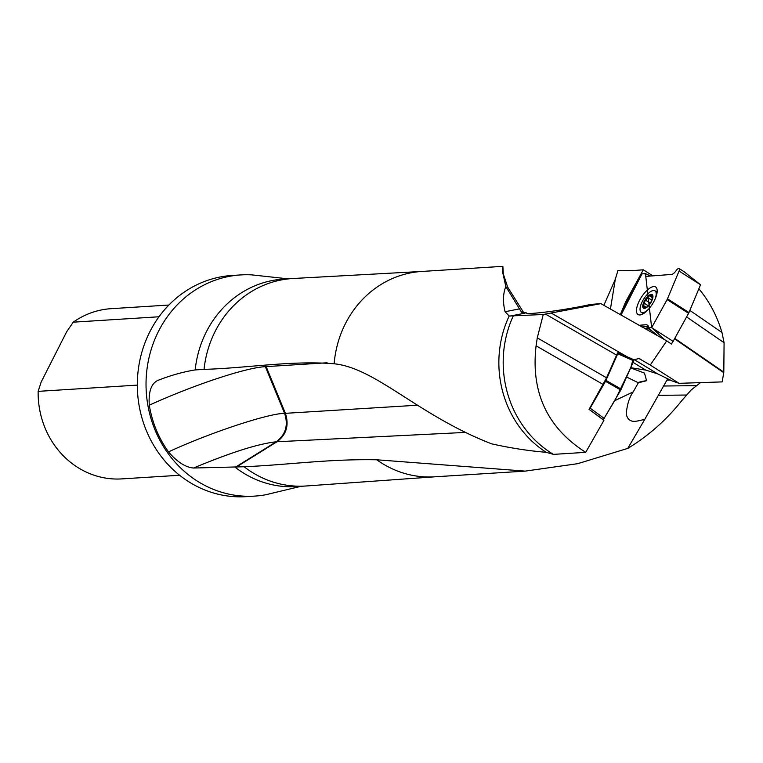 <?xml version="1.0" encoding="UTF-8"?>
<svg xmlns="http://www.w3.org/2000/svg" width="763" height="763" viewBox="0 0 763 763"><rect width="100%" height="100%" fill="white"/><g stroke="black" fill="none" stroke-linecap="round" stroke-linejoin="round"><path stroke-width="1.14" d="M464.915 432.43L276.206 441.796C258.285 443.742 230.731 452.488 193.554 468.024L244.112 466.756C288.815 464.801 328.262 458.887 376.76 459.784L525.221 471.114L577.705 463.675L627.749 448.406L644.64 419.593C639.241 419.831 629.055 425.868 626.223 414.071C627.062 404.581 629.389 397.189 633.195 391.905L614.72 400.67M603.857 305.324L615.302 279.248L617.954 270.474L632.479 270.607L643.314 269.797L625.86 301.48A3.586 1.421 -57.4 0 0 625.479 302.262L620.309 314.69M700.539 382.616L691.154 389.969L681.864 400.546C666.328 420.051 648.292 436.007 627.749 448.406M301.004 486.308L265.696 494.758A110.807 101.698 -93.6 0 1 254.737 496.103A110.807 101.698 -93.6 0 1 146.267 391.905A110.807 101.698 -93.6 0 1 240.793 274.918A110.807 101.698 -93.6 0 1 251.838 274.88L287.928 278.829M193.554 468.024C185.495 467.347 177.15 461.977 168.509 451.896C158.532 437.952 152.123 422.378 149.3 405.182C148.375 392.001 151.122 383.779 157.559 380.527C170.511 375.415 183.053 371.877 195.175 369.921L204.045 369.368C247.346 368.119 291.332 360.279 334.137 363.779C376.045 368.043 418.353 415.492 491.62 443.837C510.304 448.024 528.492 450.847 546.165 452.297A102.881 94.421 -93.6 0 1 509.179 316.006L543.256 314.509L551.144 312.992L626.852 356.636M546.165 452.297L553.423 454.376L585.717 452.345L603.924 420.337L590.104 410.122M667.73 378.686L644.64 419.593M524 313.154L507.643 287.06L503.303 273.936L502.865 266.354L502.512 271.609L505.821 286.545C502.97 293.745 502.722 302.148 505.077 311.724L509.179 316.006M521.634 312.382L505.821 286.545M617.162 353.832L606.566 377.809L589.742 408.129M585.717 452.345C547.262 427.833 530.714 392.316 536.084 345.801L537.276 337.866L543.256 314.509M652.87 275.863L643.314 269.797M698.851 288.815C709.332 301.328 717.048 315.901 721.989 332.515L724.077 342.711L723.81 372.153L722.189 381.901L679.051 383.331L650.267 365.067L666.719 340.861L600.891 303.636L551.144 312.992M615.312 279.248L610.429 309.072M638.946 325.296L646.309 324.733A6.266 2.489 122.6 0 1 647.043 324.895A6.266 2.489 122.6 0 1 647.644 326.507L647.034 327.909L645.45 328.605M666.719 340.861L671.44 344.103L672.117 342.835M633.91 359.755L639.041 358.524M650.267 365.067L639.013 358.515M553.423 454.376A103.949 95.404 -93.6 0 1 513.203 316.073M522.054 312.687L521.32 311.972L526.642 312.964C524.629 314.957 559.603 311.218 590.915 304.399L600.891 303.636M168.871 305.038L111.064 308.681A85.275 78.265 86.4 0 0 73.248 322.177L66.686 331.724L41.164 382.034L38.15 391.362A85.275 78.265 86.4 0 0 78.742 468.062A85.275 78.265 86.4 0 0 121.794 478.897L179.601 475.254M73.248 322.177L158.99 316.769M137.321 385.115L38.15 391.362M240.793 274.918L232.086 275.472A110.807 101.698 86.4 0 0 137.559 392.459A110.807 101.698 86.4 0 0 246.02 496.656L254.737 496.103M679.051 383.331L672.098 380.937L657.63 373.86L645.736 370.103L630.734 367.709M630.658 367.88L644.477 373.107L646.585 380.708L638.354 382.788L633.195 391.905M638.354 382.788L626.604 377.036M327.069 362.778L265.39 366.66C246.163 367.547 193.678 384.962 149.3 405.182M265.619 365.353L285.4 413.327L417.676 405.201M651.402 301.127A7.506 2.976 122.6 0 1 647.043 306.793A7.506 2.976 122.6 0 1 646.89 306.907A7.506 2.976 122.6 0 1 643.333 307.184A7.506 2.976 122.6 0 1 644.287 301.671A7.506 2.976 122.6 0 1 648.798 295.891A7.506 2.976 122.6 0 1 652.355 295.615A7.506 2.976 122.6 0 1 652.403 298.4A7.506 2.976 122.6 0 1 651.402 301.127M654.826 299.649A12.761 5.064 -57.4 0 0 654.988 290.827A12.761 5.064 -57.4 0 0 643.858 298.848A12.761 5.064 -57.4 0 0 641.244 312.325A12.761 5.064 -57.4 0 0 642.751 312.658A12.761 5.064 -57.4 0 0 649.189 308.471M646.89 306.907L646.395 307.251M646.452 307.212L643.333 307.184L644.134 303.312M644.411 303.369L644.287 301.671L645.946 300.384L648.798 295.891L650.105 296.073L652.365 297.885M648.207 305.734L644.487 303.388M645.832 300.336L650.248 303.159L645.946 300.384M650.133 296.158L652.355 295.615L651.993 299.916M652.527 296.445L651.745 295.949L652.355 295.615M647.949 297.684L651.831 300.164M643.962 305.915L645.641 306.993M617.839 352.678L633.862 359.716L633.776 360.823L620.796 390.036L603.218 419.812M620.796 390.036L605.507 381.309L590.152 408.167L604.468 418.591M633.776 360.823L617.744 353.774L605.965 380.403L621.254 389.14M603.371 419.764L589.046 409.34L590.152 408.167M605.507 381.309L605.965 380.403M617.744 353.774L617.801 352.659M653.71 286.564A16.338 6.476 122.6 0 1 657.124 289.845A16.338 6.476 122.6 0 1 652.298 304.246A16.338 6.476 122.6 0 1 641.254 314.68A16.338 6.476 122.6 0 1 638.574 302.453A16.338 6.476 122.6 0 1 653.71 286.564M647.348 325.191L648.216 327.899L651.659 327.642L645.45 273.612A6.266 2.489 -57.4 0 0 645.927 276.168A6.266 2.489 -57.4 0 0 646.671 276.33L671.574 274.432A6.266 2.489 -57.4 0 0 676.104 270.636A3.586 1.421 122.6 0 1 679.108 268.557A3.586 1.421 122.6 0 1 679.06 271.046L667.491 298.8A3.586 1.421 122.6 0 1 667.11 299.592L651.659 327.642L648.216 327.899A6.266 2.489 -57.4 0 0 647.739 325.343L647.043 324.895M645.45 273.612L642.007 273.869L626.557 301.919L621.015 315.09L642.007 273.869L645.45 273.612L650.601 276.034M649.923 276.082L648.416 274.995M679.108 268.557L684.192 271.8L700.529 284.771L688.97 312.525A3.586 1.421 122.6 0 1 688.588 313.307L673.128 341.357A3.586 1.421 122.6 0 1 671.039 343.827M648.216 327.899L657.897 335.834M664.611 339.659L651.659 327.642L673.128 341.357M603.218 419.822L615.483 399.335L630.772 367.613L633.061 359.468L625.002 356.96M525.221 471.114L434.681 476.818A102.881 94.421 -93.6 0 1 376.76 459.784M435.034 476.799L306.116 485.983A103.949 95.404 -93.6 0 1 305.4 486.031A103.949 95.404 -93.6 0 1 244.112 466.756M305.4 486.031L296.53 486.594A103.949 95.404 -93.6 0 1 235.233 467.309L276.206 441.796C285.658 434.748 288.462 425.268 284.599 413.384L264.828 365.401M195.175 369.921A103.949 95.404 -93.6 0 1 283.454 279.105L292.324 278.552A103.949 95.404 -93.6 0 1 293.04 278.505L422.092 271.437M658.25 395.348L686.557 395.024M334.137 363.779A102.881 94.421 -93.6 0 1 421.739 271.456L502.865 266.344M204.045 369.368A103.949 95.404 -93.6 0 1 292.324 278.552M519.212 308.92L505.077 311.724M616.59 355.091L545.45 314.079M537.276 337.866L606.566 377.809M603.19 384.485L536.084 345.801M641.845 326.945L647.644 326.507M689.847 310.398L721.989 332.515M724.077 342.711L686.595 316.922M674.769 338.391L723.81 372.153M723.753 372.659L674.54 338.791M525.049 313.126L510.037 316.101M633.09 362.387L645.736 370.103M634.711 359.888L657.63 373.86M639.995 358.944L637.963 358.352M667.301 380.155L670.534 380.117M663.123 386.021L695.999 385.639M625.479 302.262L626.175 302.711M625.86 301.48L626.557 301.919M647.034 327.909L652.279 331.256M236.034 467.261L277.007 441.748C286.449 434.672 289.244 425.201 285.4 413.327L284.599 413.384C268.69 413.231 209.31 432.936 168.509 451.896M646.585 380.708A36.443 5.131 -22.8 0 0 637.944 382.511M644.458 308.405A8.059 3.195 -57.4 0 0 652.851 297.646A8.059 3.195 -57.4 0 0 646.232 298.152A8.059 3.195 -57.4 0 0 644.458 308.405M651.736 296.044L652.527 296.549M647.978 297.78L651.812 300.221M644.058 305.877L645.765 306.964M644.783 303.579L648.188 305.753M700.529 284.771L679.06 271.046M688.97 312.525L667.491 298.8M688.588 313.307L667.11 299.592M657.115 292.181L654.988 290.827M643.371 313.688L641.244 312.325M617.82 352.668L633.862 359.716"/></g></svg>
